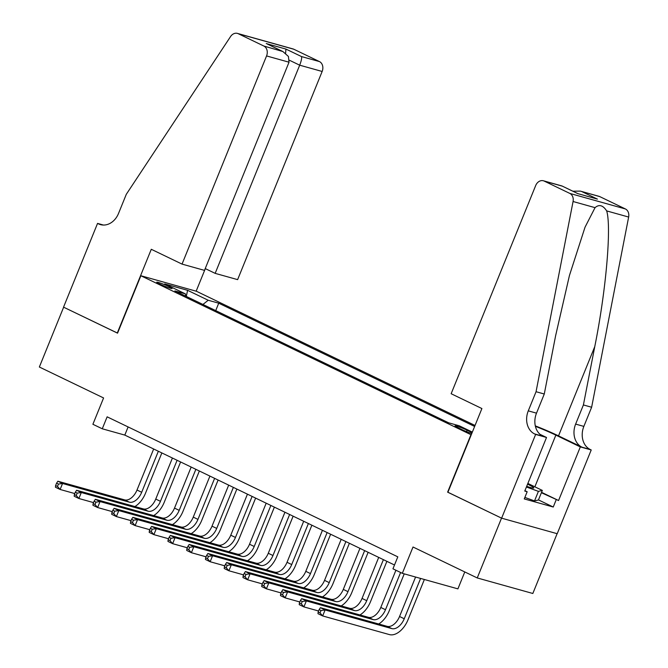 <?xml version="1.0" encoding="UTF-8"?>
<svg xmlns="http://www.w3.org/2000/svg" width="668" height="668" viewBox="0 0 668 668"><rect width="100%" height="100%" fill="white"/><g stroke="black" fill="none" stroke-linecap="round" stroke-linejoin="round"><path stroke-width="1" d="M159.635 284.017A8.292 0.701 22.1 0 0 167.651 287.34A8.292 0.701 22.1 0 0 172.127 288.484A8.292 0.701 22.1 0 0 169.246 286.706A8.292 0.701 22.1 0 0 161.23 283.382A8.292 0.701 22.1 0 0 156.755 282.238A8.292 0.701 22.1 0 0 159.635 284.017M475.04 425.466L196.459 291.273L140.873 275.742L471.241 434.818M557.112 533.682L532.83 593.485L477.244 577.945L413.016 547.009L402.328 573.328L457.914 588.867L464.778 571.942M140.873 275.742L117.56 333.165L63.644 307.196L39.354 367.016L103.582 397.953L92.894 424.28L102.271 428.789L124.807 435.093L394.496 565.003M447.919 492.241L501.534 518.126L477.244 577.945M402.328 573.328L392.951 568.81L397.811 556.845L107.13 416.832L102.271 428.789M472.126 432.639A8.033 0.685 22.1 0 0 471.216 432.188L467.091 430.2A8.033 0.685 22.1 0 0 459.325 426.986A8.033 0.685 22.1 0 0 454.991 425.883A8.033 0.685 22.1 0 0 457.78 427.603L461.905 429.591A8.033 0.685 22.1 0 0 471.767 433.515M185.821 296.208L185.378 293.87L174.866 290.931L448.662 422.819L459.183 425.758L472.343 432.096M185.378 293.87L164.754 283.933L187.583 290.313L208.216 300.249L218.728 303.189L474.631 426.46M447.618 492.157L470.94 434.726M128.114 426.935L124.807 435.093M215.722 310.612L218.728 303.189M208.216 300.249L202.947 304.458M187.583 290.313L186.314 296.442M415.579 577.035L399.547 616.497A12.959 7.724 -64.3 0 1 387.181 626.359L320.406 607.696L325.099 609.951L322.669 615.938L389.444 634.6A19.439 11.581 115.7 0 0 407.998 619.804L424.364 579.49M420.606 578.438L404.24 618.752A12.959 7.724 -64.3 0 1 391.874 628.621L325.099 609.951L321.007 610.527L319.129 609.625L318.16 612.013L320.039 612.915L321.007 610.527M320.039 612.915L322.669 615.938L317.976 613.675L318.16 612.013M320.406 607.696L319.129 609.625M526.685 486.337A16.85 1.428 22.1 0 0 533.523 488.074A16.85 1.428 22.1 0 0 532.713 486.914A16.85 1.428 22.1 0 0 527.561 484.166M527.862 483.44L542.332 490.412L538.441 499.981L534.525 500.933L524.864 497.418M542.332 490.412L538.408 491.364L526.417 486.997M534.525 500.933L538.408 491.364M451.15 393.728L535.678 185.562A7.774 6.212 -74.4 0 1 543.401 180.778A7.774 6.212 -74.4 0 1 544.22 181.095L569.821 193.419L625.407 208.959A7.774 6.212 105.6 0 1 628.646 217.05L591.631 407.246L583.857 426.393A18.145 14.487 -74.4 0 0 590.186 449.464L591.222 449.965L557.212 533.707L501.626 518.176L447.902 492.291L481.904 408.549L451.15 393.728M591.631 407.246L583.406 404.95L594.762 346.634C606.01 290.998 611.629 226.903 606.669 210.904C602.962 205.193 599.087 204.116 595.046 207.656L585.034 227.187L569.437 275.508L555.626 335.695L544.278 394.011L536.504 413.158A18.145 14.487 -74.4 0 0 542.825 436.229L534.6 433.933L535.636 434.425L501.626 518.176M544.278 394.011L536.053 391.715L528.279 410.853A18.145 14.487 -74.4 0 0 534.6 433.933M594.762 346.634L558.523 435.87L581.962 447.168A18.145 14.487 -74.4 0 1 575.632 424.096L583.406 404.95M599.806 196.626L580.392 191.123L598.979 196.317A7.774 6.212 105.6 0 1 599.806 196.626L625.407 208.959M595.046 207.656L573.069 201.511L536.053 391.715M541.556 492.324L558.565 500.516L541.389 492.725M524.931 490.663L527.169 491.74L524.255 498.921L553.246 507.02L556.16 499.839M527.169 491.74L524.764 491.072L546.524 437.473L535.636 434.425M591.222 449.965L580.325 446.917L555.851 435.127A29.158 2.472 22.1 0 0 535.402 426.334M558.565 500.516L580.325 446.917M558.523 435.87A33.759 2.864 22.1 0 0 535.293 425.867M539.986 434.317L546.524 437.473M573.069 201.511A7.774 6.212 -74.4 0 0 569.821 193.419M553.246 507.02L538.475 499.906M580.392 191.123L572.852 191.198M581.853 191.607L597.417 199.106L577.736 193.603L561.988 185.971L543.401 180.778M205.226 268.578L215.163 273.362L237.624 279.633L322.151 71.468L299.69 65.188L289.436 60.245M215.163 273.362L299.69 65.188C301.377 60.763 301.978 57.891 301.485 56.555L319.438 61.573L293.845 49.248L238.259 33.709A7.774 6.212 -74.4 0 0 237.432 33.4A7.774 6.212 -74.4 0 0 230.577 36.54L126.285 194.33L118.512 213.476A18.145 14.487 105.6 0 1 100.501 224.623A18.145 14.487 105.6 0 1 98.588 223.905L97.553 223.404L63.543 307.155L117.576 333.115M117.276 333.031L151.285 249.289L182.038 264.102L266.565 55.928A7.774 6.212 -74.4 0 0 263.86 46.042L238.259 33.709M97.553 223.404L103.457 225.058M196.158 291.19L205.327 268.619M182.038 264.102L204.5 270.381L289.027 62.207L266.565 55.928M237.432 33.4L293.018 48.939A7.774 6.212 105.6 0 1 293.845 49.248M319.438 61.573A7.774 6.212 105.6 0 1 322.151 71.468M263.86 46.042L282.865 51.52L288.409 56.446L289.027 62.207M281.812 51.06L267.3 44.021L282.865 51.52M266.24 43.562L285.921 49.065L285.612 53.24M378.706 623.987A19.439 11.581 115.7 0 0 389.244 610.769L404.232 573.862M400.6 572.493L385.486 609.717A12.959 7.724 -64.3 0 1 373.12 619.587L306.345 600.924L303.915 606.903L318.569 611.003M395.915 570.238L380.793 607.462A12.959 7.724 -64.3 0 1 368.427 617.324L301.652 598.662L306.345 600.924L302.253 601.492L300.375 600.59L299.406 602.979L301.285 603.889L302.253 601.492M301.285 603.889L303.915 606.903L299.222 604.649L299.406 602.979M301.652 598.662L300.375 600.59M359.952 614.952A19.439 11.581 115.7 0 0 370.489 601.734L386.889 561.337M383.399 559.65L366.732 600.691A12.959 7.724 -64.3 0 1 354.366 610.552L287.591 591.89L285.161 597.868L299.815 601.968M378.706 557.396L362.048 598.428A12.959 7.724 -64.3 0 1 349.673 608.289L282.898 589.627L287.591 591.89L283.499 592.458L281.629 591.556L280.652 593.952L282.531 594.854L283.499 592.458M282.531 594.854L285.161 597.868L280.468 595.614L280.652 593.952M282.898 589.627L281.629 591.556M341.198 605.926A19.439 11.581 115.7 0 0 351.735 592.7L368.143 552.302M364.644 550.616L347.978 591.656A12.959 7.724 -64.3 0 1 335.612 601.517L268.837 582.855L266.407 588.834L281.069 592.933M359.952 548.361L343.294 589.393A12.959 7.724 -64.3 0 1 330.919 599.263L264.144 580.592L268.837 582.855L264.745 583.423L262.875 582.521L261.898 584.918L263.776 585.819L264.745 583.423M263.776 585.819L266.407 588.834L261.714 586.579L261.898 584.918M264.144 580.592L262.875 582.521M322.444 596.891A19.439 11.581 115.7 0 0 332.981 583.673L349.389 543.268M345.89 541.589L329.224 582.621A12.959 7.724 -64.3 0 1 316.857 592.483L250.082 573.82L247.653 579.799L262.315 583.899M341.198 539.327L324.539 580.358A12.959 7.724 -64.3 0 1 312.165 590.228L245.39 571.566L250.082 573.82L245.991 574.396L244.121 573.486L243.144 575.883L245.022 576.785L245.991 574.396M245.022 576.785L247.653 579.799L242.968 577.544L243.144 575.883M245.39 571.566L244.121 573.486M303.689 587.857A19.439 11.581 115.7 0 0 314.227 574.639L330.635 534.233M327.136 532.555L310.47 573.587A12.959 7.724 -64.3 0 1 298.103 583.448L231.328 564.786L228.899 570.773L243.561 574.864M322.444 530.292L305.785 571.332A12.959 7.724 -64.3 0 1 293.411 581.193L226.636 562.531L231.328 564.786L227.237 565.362L225.366 564.452L224.39 566.848L226.268 567.75L227.237 565.362M226.268 567.75L228.899 570.773L224.214 568.51L224.39 566.848M226.636 562.531L225.366 564.452M284.935 578.822A19.439 11.581 115.7 0 0 295.473 565.604L311.881 525.207M308.382 523.52L291.716 564.552A12.959 7.724 -64.3 0 1 279.349 574.422L212.574 555.751L210.144 561.738L224.807 565.829M303.689 521.257L287.031 562.297A12.959 7.724 -64.3 0 1 274.665 572.159L207.89 553.496L212.574 555.751L208.483 556.327L206.612 555.425L205.635 557.813L207.514 558.715L208.483 556.327M207.514 558.715L210.144 561.738L205.46 559.475L205.635 557.813M207.89 553.496L206.612 555.425M266.181 569.787A19.439 11.581 115.7 0 0 276.719 556.569L293.127 516.172M289.628 514.485L272.961 555.517A12.959 7.724 -64.3 0 1 260.595 565.387L193.82 546.725L191.39 552.703L206.053 556.803M284.935 512.231L268.277 553.263A12.959 7.724 -64.3 0 1 255.911 563.124L189.136 544.462L193.82 546.725L189.737 547.292L187.858 546.391L186.89 548.779L188.76 549.689L189.737 547.292M188.76 549.689L191.39 552.703L186.706 550.44L186.89 548.779M189.136 544.462L187.858 546.391M247.427 560.753A19.439 11.581 115.7 0 0 257.965 547.535L274.373 507.137M270.874 505.451L254.207 546.482A12.959 7.724 -64.3 0 1 241.841 556.352L175.066 537.69L172.636 543.668L187.299 547.768M266.181 503.196L249.523 544.228A12.959 7.724 -64.3 0 1 237.157 554.089L170.382 535.427L175.066 537.69L170.983 538.258L169.104 537.356L168.136 539.744L170.006 540.654L170.983 538.258M170.006 540.654L172.636 543.668L167.952 541.414L168.136 539.744M170.382 535.427L169.104 537.356M228.673 551.726A19.439 11.581 115.7 0 0 239.211 538.5L255.619 498.103M252.12 496.416L235.462 537.456A12.959 7.724 -64.3 0 1 223.087 547.317L156.312 528.655L153.882 534.634L168.545 538.734M247.436 494.161L230.769 535.193A12.959 7.724 -64.3 0 1 218.403 545.063L151.628 526.392L156.312 528.655L152.229 529.223L150.35 528.321L149.381 530.718L151.252 531.619L152.229 529.223M151.252 531.619L153.882 534.634L149.198 532.379L149.381 530.718M151.628 526.392L150.35 528.321M209.919 542.692A19.439 11.581 115.7 0 0 220.457 529.465L236.864 489.068M233.366 487.381L216.708 528.421A12.959 7.724 -64.3 0 1 204.333 538.283L137.558 519.62L135.128 525.599L149.791 529.699M228.681 485.127L212.015 526.159A12.959 7.724 -64.3 0 1 199.648 536.028L132.874 517.366L137.558 519.62L133.475 520.188L131.596 519.286L130.627 521.683L132.498 522.585L133.475 520.188M132.498 522.585L135.128 525.599L130.444 523.345L130.627 521.683M132.874 517.366L131.596 519.286M191.165 533.657A19.439 11.581 115.7 0 0 201.703 520.439L218.11 480.033M214.612 478.355L197.953 519.387A12.959 7.724 -64.3 0 1 185.579 529.248L118.804 510.586L116.374 516.573L131.037 520.664M209.927 476.092L193.261 517.124A12.959 7.724 -64.3 0 1 180.894 526.994L114.119 508.331L118.804 510.586L114.721 511.162L112.842 510.252L111.873 512.648L113.744 513.55L114.721 511.162M113.744 513.55L116.374 516.573L111.69 514.31L111.873 512.648M114.119 508.331L112.842 510.252M172.411 524.622A19.439 11.581 115.7 0 0 182.957 511.404L199.356 471.007M195.858 469.32L179.199 510.352A12.959 7.724 -64.3 0 1 166.825 520.213L100.05 501.551L97.628 507.538L112.282 511.63M191.173 467.057L174.507 508.097A12.959 7.724 -64.3 0 1 162.14 517.959L95.365 499.297L100.05 501.551L95.967 502.127L94.088 501.225L93.119 503.614L94.998 504.515L95.967 502.127M94.998 504.515L97.628 507.538L92.935 505.275L93.119 503.614M95.365 499.297L94.088 501.225M153.657 515.587A19.439 11.581 115.7 0 0 164.203 502.369L180.602 461.972M177.103 460.285L160.445 501.317A12.959 7.724 -64.3 0 1 148.071 511.187L81.304 492.516L78.874 498.503L93.528 502.603M172.419 458.023L155.753 499.063A12.959 7.724 -64.3 0 1 143.386 508.924L76.611 490.262L81.304 492.516L77.212 493.093L75.334 492.191L74.365 494.579L76.244 495.481L77.212 493.093M76.244 495.481L78.874 498.503L74.181 496.24L74.365 494.579M76.611 490.262L75.334 492.191M134.911 506.553A19.439 11.581 115.7 0 0 145.449 493.335L161.848 452.937M158.349 451.251L141.691 492.283A12.959 7.724 -64.3 0 1 129.325 502.152L62.55 483.49L60.12 489.469L74.774 493.568M153.665 448.996L136.998 490.028A12.959 7.724 -64.3 0 1 124.632 499.889L57.857 481.227L62.55 483.49L58.458 484.058L56.58 483.156L55.611 485.544L57.49 486.454L58.458 484.058M57.49 486.454L60.12 489.469L55.427 487.214L55.611 485.544M57.857 481.227L56.58 483.156M470.806 433.206L471.216 432.188M466.523 431.611L467.091 430.2M404.24 618.752L399.547 616.497M391.874 628.621L387.181 626.359M536.504 413.158L528.279 410.853M575.632 424.096L583.857 426.393M597.417 199.106L577.736 193.603M562.172 186.105L544.22 181.095M628.646 217.05L606.669 210.904M581.962 447.168L590.186 449.464M534.868 486.813L555.851 435.127M285.921 49.065L301.485 56.555M102.521 224.999L98.588 223.905M385.486 609.717L380.793 607.462M373.12 619.587L368.427 617.324M366.732 600.691L362.048 598.428M354.366 610.552L349.673 608.289M347.978 591.656L343.294 589.393M335.612 601.517L330.919 599.263M329.224 582.621L324.539 580.358M316.857 592.483L312.165 590.228M310.47 573.587L305.785 571.332M298.103 583.448L293.411 581.193M291.716 564.552L287.031 562.297M279.349 574.422L274.665 572.159M272.961 555.517L268.277 553.263M260.595 565.387L255.911 563.124M254.207 546.482L249.523 544.228M241.841 556.352L237.157 554.089M235.462 537.456L230.769 535.193M223.087 547.317L218.403 545.063M216.708 528.421L212.015 526.159M204.333 538.283L199.648 536.028M197.953 519.387L193.261 517.124M185.579 529.248L180.894 526.994M179.199 510.352L174.507 508.097M166.825 520.213L162.14 517.959M160.445 501.317L155.753 499.063M148.071 511.187L143.386 508.924M141.691 492.283L136.998 490.028M129.325 502.152L124.632 499.889M562.038 185.996L577.603 193.495"/></g></svg>

